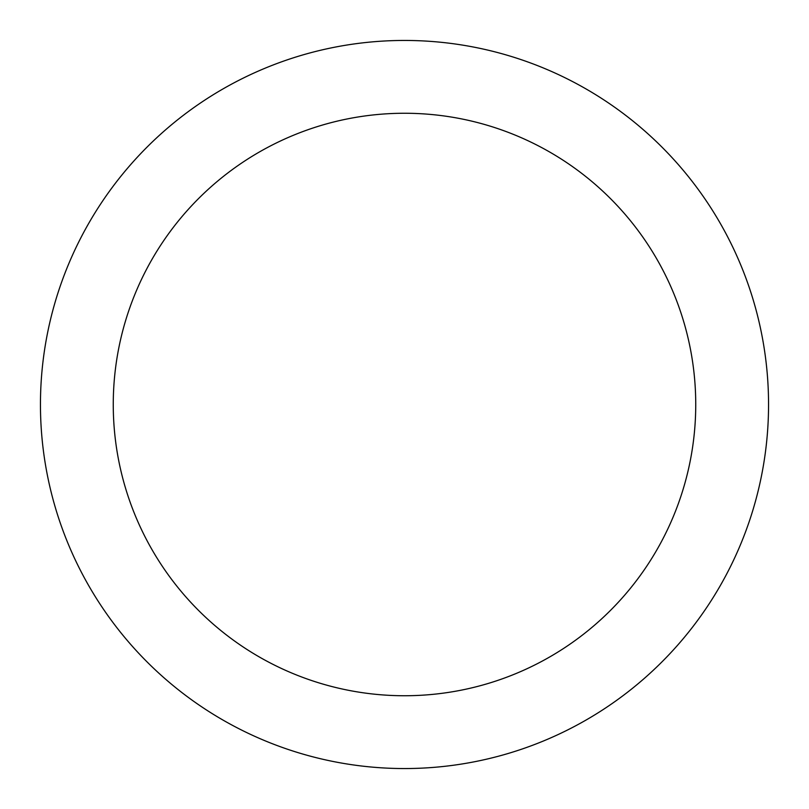 <?xml version="1.0" encoding="UTF-8"?>
<svg xmlns="http://www.w3.org/2000/svg" width="809" height="809" viewBox="0 0 809 809"><rect width="100%" height="100%" fill="white"/><g stroke="black" fill="none" stroke-linecap="round" stroke-linejoin="round"><path stroke-width="1.21" d="M404.5 40.45A364.05 364.05 0 0 1 768.55 404.5A364.05 364.05 0 0 1 404.5 768.55A364.05 364.05 0 0 1 40.45 404.5A364.05 364.05 0 0 1 404.5 40.45M404.5 695.74A291.24 291.24 0 0 1 113.26 404.5A291.24 291.24 0 0 1 404.5 113.26A291.24 291.24 0 0 1 695.74 404.5A291.24 291.24 0 0 1 404.5 695.74"/></g></svg>
